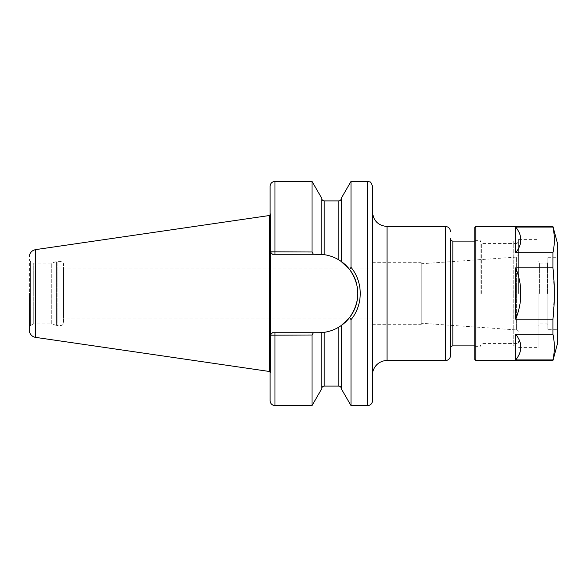 <?xml version="1.0" encoding="UTF-8"?>
<svg xmlns="http://www.w3.org/2000/svg" width="587" height="587" viewBox="0 0 587 587"><rect width="100%" height="100%" fill="white"/><g stroke="black" fill="none" stroke-linecap="round" stroke-linejoin="round"><path stroke-width="0.44" stroke-dasharray="2.94 2.2" d="M63.462 268.875L63.462 318.125L63.462 268.875L372.452 268.875L372.452 318.125L372.452 268.875M312.02 251.992L313.333 254.266L272.544 254.266L270.196 251.83L312.02 251.992L312.02 181.405M270.196 251.83L272.544 254.266L270.108 251.83L272.544 254.266L313.333 254.266M313.333 332.734L312.02 335.008L270.196 335.17L272.544 332.734L318.602 332.734A39.234 39.234 0 0 0 357.835 293.5A39.234 39.234 0 0 0 318.602 254.266L321.764 254.398L321.764 198.289M272.544 332.734L318.602 332.734L272.544 332.734L270.108 335.17L272.544 332.734L270.108 335.17L270.108 313.201L270.108 375.35L270.108 186.277M270.196 335.17L270.108 400.723M312.02 405.595L312.02 335.008M321.764 388.711L321.764 332.602M350.006 318.125L349.617 317.523C360.55 301.513 360.55 285.495 349.617 269.477L351.011 267.349L351.011 181.405M351.004 267.349C357.094 275.061 360.183 283.778 360.271 293.5C360.183 303.215 357.094 311.932 351.011 319.651L351.011 405.595M341.26 198.289L341.26 261.472L341.26 198.465L341.26 261.472L342.206 262.162M349.14 268.875L349.617 269.477M341.26 261.472L338.824 259.88C334.297 257.172 329.424 255.433 324.207 254.67L322.571 254.472M323.371 332.44L324.207 332.33C329.424 331.567 334.297 329.828 338.824 327.12L341.26 325.528L341.26 388.711M349.617 317.523L349.14 318.125M318.602 254.266L272.544 254.266M323.371 254.56A39.234 39.234 0 0 1 339.543 260.327M356.39 282.956A39.234 39.234 0 0 1 357.63 289.56M357.527 298.379A39.234 39.234 0 0 1 357.138 300.83M340.783 325.858A39.234 39.234 0 0 1 322.571 332.528M29.35 327.619L29.35 259.381L29.35 327.619A2.436 2.436 0 0 1 30.568 325.506L30.568 261.494L30.568 325.506L33.246 323.958L33.246 263.042L33.246 323.958L51.282 323.958L51.282 263.042L51.282 323.958L56.367 325.323L56.367 261.677L56.367 325.323A2.928 2.928 0 0 0 57.122 325.425L57.122 261.575L57.122 325.425L61.026 325.425L61.026 261.575L61.026 325.425A2.436 2.436 0 0 0 63.462 322.982L63.462 264.018L63.462 322.982M269.389 371.476L269.389 215.524M270.108 211.65L270.578 215.062L270.093 215.554L270.093 371.446A0.484 0.484 0 0 1 270.578 372.004L270.578 214.996L270.578 372.004L270.108 375.35M372.452 400.723L372.452 186.277M372.452 293.5L372.452 375.13L372.452 293.5M450.427 325.279L450.427 261.721M450.427 348.326L450.427 238.674M518.659 293.5L518.659 239.401L518.659 293.5M518.659 341.018A4.872 4.872 0 0 1 513.786 345.89L513.786 293.5L513.786 345.89L474.795 345.89M421.187 323.239L421.187 263.761L421.187 323.239L516.391 329.894L516.391 257.106L516.391 329.894A2.436 2.436 0 0 1 518.659 332.323M421.187 293.5L421.187 324.692L421.187 293.5M520.61 288.004C520.045 281.533 518.424 274.804 515.738 267.819L515.738 319.181C518.424 312.196 520.045 305.467 520.61 298.996L520.61 288.004M520.61 237.148C520.045 233.912 518.424 230.544 515.738 227.059L515.738 252.74C518.424 249.248 520.045 245.88 520.61 242.644L520.61 237.148M520.61 344.356C520.045 341.12 518.424 337.752 515.738 334.26L515.738 359.941C518.424 356.456 520.045 353.088 520.61 349.852L520.61 344.356M515.738 359.941L552.947 359.941C554.788 351.386 554.788 342.823 552.947 334.26L515.738 334.26M515.738 252.74L552.947 252.74C554.788 244.177 554.788 235.614 552.947 227.059L515.738 227.059M515.738 319.181L552.947 319.181L554.319 293.5L552.947 267.819L515.738 267.819M552.947 334.26L552.947 319.181M552.947 360.513L552.947 359.941M552.947 227.059L552.947 226.487M552.947 267.819L552.947 252.74M475.771 360.513L475.771 226.487M539.614 293.5L539.614 263.042L539.614 293.5M538.154 293.5L538.154 347.599L538.154 293.5M481.311 293.5L481.311 243.546L481.311 293.5M480.159 293.5L480.159 240.377L480.159 293.5M474.795 359.538L474.795 227.463M547.906 329.322L547.906 257.678L547.906 329.322L557.166 329.322L557.166 257.678L557.166 329.322L557.65 329.806L557.65 293.5M547.906 293.5L547.906 324.45L547.906 293.5M547.414 293.5L547.414 263.042L547.414 293.5M274.98 254.266L274.98 181.405M274.98 332.734L274.98 405.595M367.579 405.595L367.579 181.405M338.824 259.88L338.824 200.901M324.207 254.67L324.207 200.901M35.609 337.378L35.609 249.622M269.426 371.461L269.426 215.539M269.55 371.446L269.55 215.554M324.207 386.099L324.207 332.33M338.824 386.099L338.824 327.12M387.075 360.513L387.075 226.487M445.555 360.513L445.555 226.487M452.871 345.89L452.871 241.11M513.786 293.5L513.786 241.11L513.786 293.5M557.481 343.586L557.481 243.414M372.452 318.125L63.462 318.125M270.578 371.938L270.578 215.062L270.578 371.938M474.795 241.11L513.786 241.11C516.751 241.396 518.372 243.025 518.659 245.982M421.187 263.761L516.391 257.106L518.659 254.677M372.452 324.692L421.187 324.692M372.452 262.308L421.187 262.308M29.35 259.381L30.568 261.494L33.246 263.042L51.282 263.042L56.367 261.677L61.026 261.575C62.508 261.721 63.323 262.536 63.462 264.018M547.906 262.55L547.414 263.042L539.614 263.042L538.154 261.575M547.906 324.45L547.414 323.958L539.614 323.958L538.154 325.425M518.659 347.599L538.154 347.599M518.659 239.401L538.154 239.401M474.795 346.623L480.159 346.623L481.311 343.454L518.659 343.454M474.795 240.377L480.159 240.377L481.311 243.546L518.659 243.546M547.906 257.678L557.166 257.678L557.65 257.194"/><path stroke-width="0.88" d="M313.333 254.266L321.764 254.398L321.764 198.289L312.02 181.405L312.02 251.992L270.108 251.83L270.108 186.277C270.394 183.32 272.023 181.699 274.98 181.405L274.98 254.266L313.333 254.266L312.02 251.992M322.571 332.528A39.234 39.234 0 0 1 318.602 332.734L272.544 332.734L270.108 335.17L270.108 251.83L272.544 254.266L274.98 254.266M270.196 335.17L312.02 335.008L312.02 405.595L274.98 405.595C272.023 405.301 270.394 403.68 270.108 400.723L270.108 335.17L272.544 332.734M349.14 318.125L341.26 325.528L338.824 327.12C334.297 329.828 329.424 331.567 324.207 332.33L321.764 332.602L321.764 388.711L312.02 405.595M312.02 335.008L313.333 332.734M349.617 269.477C360.55 285.495 360.55 301.513 349.617 317.523L341.26 325.528L341.26 388.711L351.011 405.595L351.011 319.651L349.617 317.523L351.011 319.651C363.302 304.902 363.309 282.112 351.011 267.349L349.617 269.477L340.783 261.142M322.05 254.42L324.207 254.67C329.424 255.433 334.297 257.172 338.824 259.88L341.26 261.472L341.26 198.289L351.011 181.405L351.011 267.349M342.206 262.162L349.14 268.875M270.196 251.83L272.544 254.266M321.764 332.602L323.371 332.44M318.602 254.266A39.234 39.234 0 0 1 323.371 254.56M339.543 260.327A39.234 39.234 0 0 1 356.39 282.956M357.63 289.56A39.234 39.234 0 0 1 357.527 298.379M357.138 300.83A39.234 39.234 0 0 1 340.783 325.858M29.35 293.5L29.35 330.151L29.35 293.5M29.35 256.849C29.651 252.894 31.735 250.488 35.609 249.622L35.609 337.378A7.308 7.308 0 0 1 29.35 330.151M35.609 249.622L269.389 215.524L269.389 371.476L35.609 337.378M269.389 215.524L269.426 371.461A0.484 0.484 0 0 1 269.55 371.446L270.093 371.446A0.484 0.484 0 0 1 270.108 371.446L270.093 215.554L270.578 215.062M372.452 293.5L372.452 400.723A4.872 4.872 0 0 1 367.579 405.595L367.579 181.405L369.685 181.889C370.412 181.544 371.329 183.012 372.452 186.277L372.452 293.5M372.452 375.13A14.624 14.624 0 0 1 387.075 360.513L445.555 360.513A4.872 4.872 0 0 0 450.427 355.641L450.427 325.279M450.427 261.721L450.427 355.641M452.871 345.89L452.871 241.11C451.388 240.963 450.574 240.149 450.427 238.674L450.427 348.326A2.436 2.436 0 0 1 452.871 345.89L474.795 345.89M520.61 242.644C520.045 245.88 518.424 249.248 515.738 252.74L515.738 227.059C518.424 230.544 520.045 233.912 520.61 237.148L520.61 242.644M520.61 349.852C520.045 353.088 518.424 356.456 515.738 359.941L515.738 334.26C518.424 337.752 520.045 341.12 520.61 344.356L520.61 349.852M520.61 298.996C520.045 305.467 518.424 312.196 515.738 319.181L515.738 267.819C518.424 274.804 520.045 281.533 520.61 288.004L520.61 298.996M515.738 334.26L552.947 334.26C554.788 342.823 554.788 351.386 552.947 359.941L515.738 359.941M515.738 227.059L552.947 227.059C554.788 235.614 554.788 244.177 552.947 252.74L515.738 252.74M552.947 359.941L552.947 360.513L475.771 360.513L475.771 226.487L552.947 226.487L552.947 227.059M515.738 267.819L552.947 267.819C554.788 284.937 554.788 302.063 552.947 319.181L552.947 334.26M552.947 319.181L515.738 319.181M552.947 252.74L552.947 267.819M475.771 226.487L474.795 227.463L474.795 359.538L475.771 360.513M557.65 293.5L557.65 329.806M557.65 342.324A4.872 4.872 0 0 1 557.481 343.586L552.947 360.513M274.98 332.734L274.98 405.595M324.207 254.67L324.207 200.901L338.824 200.901L338.824 259.88M269.426 215.539L269.55 371.446M324.207 332.33L324.207 386.099C322.725 386.246 321.911 387.053 321.764 388.535M338.824 327.12L338.824 386.099C340.306 386.246 341.12 387.053 341.26 388.535M372.452 211.87C373.317 220.749 378.189 225.621 387.075 226.487L387.075 360.513M387.075 226.487L445.555 226.487L445.555 360.513M552.947 226.487L557.481 243.414L557.481 343.586M274.98 181.405L312.02 181.405M351.011 405.595L367.579 405.595M351.011 181.405L367.579 181.405M338.824 200.901C340.306 200.754 341.12 199.947 341.26 198.465M324.207 200.901C322.725 200.754 321.911 199.947 321.764 198.465M269.55 215.554L270.093 215.554M324.207 386.099L338.824 386.099M445.555 226.487C448.519 226.78 450.141 228.402 450.427 231.359M452.871 241.11L474.795 241.11M557.481 243.414L557.65 244.676"/></g></svg>
